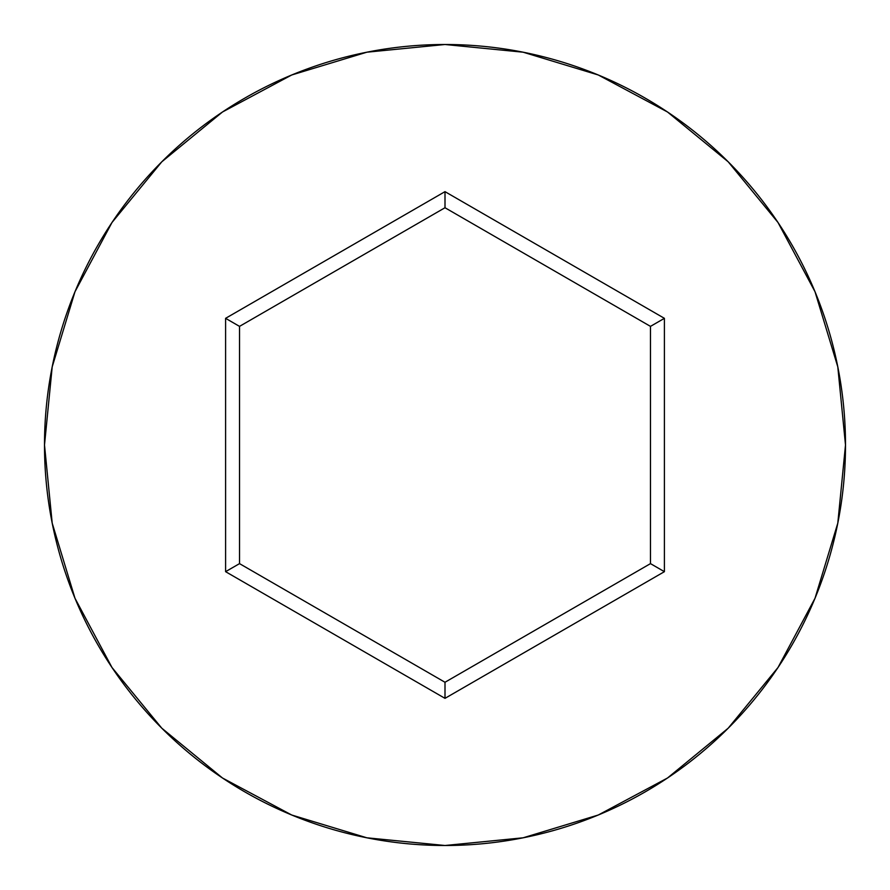 <?xml version="1.0" encoding="UTF-8"?>
<svg xmlns="http://www.w3.org/2000/svg" width="890" height="890" viewBox="0 0 890 890"><rect width="100%" height="100%" fill="white"/><g stroke="black" fill="none" stroke-linecap="round" stroke-linejoin="round"><path stroke-width="1.33" d="M44.5 445A400.5 400.5 0 0 1 445 44.5A400.5 400.5 0 0 1 845.5 445A400.5 400.5 0 0 0 445 44.5A400.5 400.5 0 0 0 44.5 445L52.199 523.131L74.983 598.269L111.995 667.511L161.802 728.198L222.489 778.005L291.731 815.018L366.869 837.802L445 845.5L523.131 837.802L598.269 815.018L667.511 778.005L728.198 728.198L778.005 667.511L815.018 598.269L837.802 523.131L845.5 445L837.802 366.869L815.018 291.731L778.005 222.489L728.198 161.802L667.511 111.995L598.269 74.983L523.131 52.199L445 44.5L366.869 52.199L291.731 74.983L222.489 111.995L161.802 161.802L111.995 222.489L74.983 291.731L52.199 366.869L44.5 445A400.5 400.5 0 0 0 445 845.5A400.5 400.5 0 0 0 845.5 445A400.5 400.5 0 0 1 445 845.5A400.5 400.5 0 0 1 44.5 445M445 698.35L225.593 571.669L225.593 318.331L445 191.65L664.407 318.331L664.407 571.669L445 698.35L664.407 571.669L664.407 318.331L650.479 326.374L650.479 563.626L445 682.263L239.521 563.626L239.521 326.374L445 207.737L650.479 326.374L650.479 563.626L664.407 571.669L650.479 563.626L445 682.263L445 698.35L445 682.263L239.521 563.626L225.593 571.669L445 698.35M650.479 326.374L664.407 318.331L445 191.65L445 207.737L650.479 326.374M445 207.737L445 191.65L225.593 318.331L239.521 326.374L445 207.737M239.521 326.374L225.593 318.331L225.593 571.669L239.521 563.626L239.521 326.374"/></g></svg>
